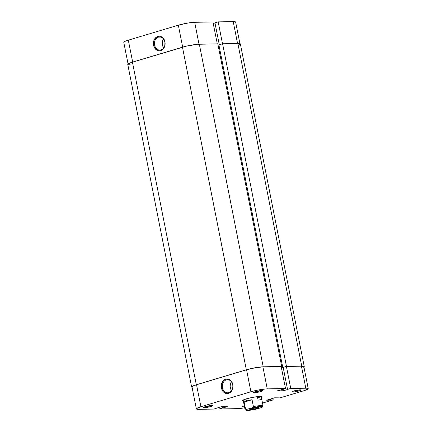 <?xml version="1.0" encoding="UTF-8"?>
<svg xmlns="http://www.w3.org/2000/svg" width="432" height="432" viewBox="0 0 432 432"><rect width="100%" height="100%" fill="white"/><g stroke="black" fill="none" stroke-linecap="round" stroke-linejoin="round"><path stroke-width="0.65" d="M160.985 49.907A6.561 5.254 -91.1 0 0 164.819 41.996A6.561 5.254 -91.1 0 0 158.458 37.141L157.847 36.401A7.328 5.87 88.9 0 1 164.959 41.828A7.328 5.87 88.9 0 1 160.672 50.657L160.985 49.907A6.561 5.254 88.9 0 1 159.84 50.085A6.561 5.254 88.9 0 1 154.51 44.339A6.561 5.254 88.9 0 1 158.458 37.141A6.561 5.254 88.9 0 1 159.597 36.963A6.561 5.254 88.9 0 1 164.927 42.709A6.561 5.254 88.9 0 1 160.985 49.907L160.672 50.657L162.745 49.464L164.781 46.073L164.959 41.828L163.982 39.231L162.292 37.287L160.137 36.293L158.987 36.207L156.767 36.871L154.235 39.695L153.398 43.81L154.537 47.833L157.27 50.404L159.532 50.852L160.672 50.657A7.328 5.87 88.9 0 1 153.565 45.236A7.328 5.87 88.9 0 1 157.847 36.401L158.458 37.141L160.747 37.098L158.458 37.141A6.561 5.254 -91.1 0 0 154.618 45.047A6.561 5.254 -91.1 0 0 160.985 49.907M128.131 64.314L123.779 42.336A11.875 1.55 168.8 0 1 128.315 40.16L132.656 62.078L128.315 40.16L178.335 25.196A11.875 1.55 168.8 0 1 194.681 22.307L212.938 21.973L217.274 43.87L212.938 21.973L194.681 22.307L199.017 44.204L194.681 22.307L186.948 23.209L178.335 25.196L128.315 40.16L125.329 41.202L123.806 42.395M235.613 21.994L233.221 21.6L218.171 21.875L214.952 22.837L219.294 44.755L214.952 22.837L218.171 21.875L222.512 43.794L218.171 21.875L233.221 21.6L237.557 43.497L233.221 21.6A11.875 1.55 168.8 0 1 235.64 22.054L239.992 44.032M214.979 22.972L213.241 23.49L214.979 22.972M178.335 25.196L182.677 47.115L178.335 25.196M163.539 39.053A6.561 5.254 -91.1 0 0 163.701 47.844M163.636 38.918L162.578 41.099L162.27 43.632L162.761 46.121L163.982 48.195M130.253 64.854L128.169 64.692L127.85 64.114L130.723 62.694L186.667 46.084L197.716 44.28L217.82 43.859L199.33 44.199A12.258 1.604 168.8 0 0 182.461 47.18L246.337 369.787L196.317 384.745L132.44 62.143L182.461 47.18L246.337 369.787A12.258 1.604 -11.2 0 1 263.207 366.8L281.696 366.46L281.183 366.617L281.696 366.46L217.82 43.859L281.696 366.46L263.207 366.8L199.33 44.199L263.207 366.8L255.226 367.729L248.335 369.225L196.317 384.745L132.44 62.143A12.258 1.604 168.8 0 0 127.759 64.384L191.635 386.991A12.258 1.604 -11.2 0 1 196.317 384.745L192.262 386.305L191.657 387.056L192.089 387.304A12.258 1.604 -11.2 0 1 191.635 386.991M304.241 366.563L240.365 43.956A12.258 1.604 168.8 0 0 237.87 43.492L301.747 366.093A12.258 1.604 -11.2 0 1 304.241 366.563A12.258 1.604 -11.2 0 1 303.944 367.027M238.772 45.122L240.343 43.897L239.117 43.519L222.593 43.772L286.47 366.374L301.747 366.093L237.87 43.492L222.593 43.772L286.47 366.374L282.776 367.481L218.9 44.874L222.593 43.772L218.9 44.874L282.776 367.481L286.47 366.374L301.747 366.093L304.22 366.498L303.615 367.249M283.198 367.492L281.459 368.015L283.198 367.492M218.095 45.257L218.927 45.009L218.095 45.257M204.957 406.733A3.829 0.502 168.8 0 0 210.157 405.799L210.762 406.539A4.595 0.599 -11.2 0 1 205.805 407.554A4.595 0.599 -11.2 0 1 203.526 407.398A4.595 0.599 -11.2 0 1 205.259 406.642L203.737 407.225L203.656 407.597L206.566 407.452L210.762 406.539L212.512 405.675L210.26 405.621L205.259 406.642A4.595 0.599 -11.2 0 1 212.463 405.626A4.595 0.599 -11.2 0 1 210.762 406.539L210.157 405.799A3.829 0.502 -11.2 0 1 204.957 406.733M254.977 391.775A3.829 0.502 168.8 0 0 260.177 390.841L260.782 391.581A4.595 0.599 -11.2 0 1 255.825 392.591A4.595 0.599 -11.2 0 1 253.546 392.44A4.595 0.599 -11.2 0 1 255.28 391.678L253.53 392.548L255.782 392.596L260.032 391.792L262.532 390.712L260.28 390.663L255.28 391.678A4.595 0.599 -11.2 0 1 262.483 390.668A4.595 0.599 -11.2 0 1 260.782 391.581L260.177 390.841A3.829 0.502 -11.2 0 1 254.977 391.775M293.517 391.068A3.829 0.502 168.8 0 0 298.717 390.134L299.322 390.874A4.595 0.599 -11.2 0 1 294.37 391.883A4.595 0.599 -11.2 0 1 292.086 391.727A4.595 0.599 -11.2 0 1 293.819 390.971L292.07 391.84L294.322 391.889L299.322 390.874L301.072 390.004L298.82 389.956L293.819 390.971A4.595 0.599 -11.2 0 1 301.023 389.961A4.595 0.599 -11.2 0 1 299.322 390.874L298.717 390.134A3.829 0.502 -11.2 0 1 293.517 391.068M243.497 406.026A3.829 0.502 168.8 0 0 244.917 405.896A3.829 0.502 -11.2 0 1 243.497 406.026M245.084 406.744A4.595 0.599 -11.2 0 1 242.066 406.69A4.595 0.599 -11.2 0 1 243.799 405.934L242.05 406.798L244.517 406.825M226.314 379.863A6.561 5.254 -91.1 0 0 222.48 387.769A6.561 5.254 -91.1 0 0 228.841 392.623L228.533 393.379A7.328 5.87 88.9 0 1 221.427 387.952A7.328 5.87 88.9 0 1 225.709 379.123L226.314 379.863L228.609 379.82L226.314 379.863A6.561 5.254 88.9 0 1 227.459 379.679A6.561 5.254 88.9 0 1 232.789 385.425A6.561 5.254 88.9 0 1 228.841 392.623A6.561 5.254 88.9 0 1 227.702 392.801A6.561 5.254 88.9 0 1 222.372 387.056A6.561 5.254 88.9 0 1 226.314 379.863L225.709 379.123L223.636 380.317L221.6 383.708L221.427 387.952L223.171 391.63L225.131 393.125L227.394 393.574L228.533 393.379L230.607 392.186L232.643 388.795L232.983 385.97L231.844 381.947L229.111 379.377L226.849 378.929L225.709 379.123A7.328 5.87 88.9 0 1 232.816 384.545A7.328 5.87 88.9 0 1 228.533 393.379L228.841 392.623A6.561 5.254 -91.1 0 0 232.681 384.718A6.561 5.254 -91.1 0 0 226.314 379.863M243.373 401.031A9.958 1.301 -11.2 0 1 242.573 400.507A9.958 1.301 -11.2 0 1 246.326 398.866L242.6 400.469L243.535 401.047M231.401 381.775A6.561 5.254 -91.1 0 0 231.563 390.566M273.197 399.908L262.521 403.099L273.197 399.908L270.718 399.956L273.197 399.908L272.884 398.331L273.197 399.908M290.752 388.438L286.4 366.46L301.45 366.185L305.802 388.163L290.752 388.438L307.012 388.19L307.822 388.319L308.124 388.876L303.685 390.793L279.985 397.877L274.671 397.791L266.576 400.216L270.718 399.956L270.059 400.151L269.881 399.227L270.059 400.151L266.576 400.216L274.671 397.791L279.985 397.877L303.685 390.793A11.875 1.55 -11.2 0 0 308.221 388.616L303.869 366.638A11.875 1.55 168.8 0 0 301.45 366.185L286.4 366.46L283.187 367.421L287.534 389.399L290.752 388.438L287.534 389.399L288.041 389.389L287.534 389.399L283.187 367.421L286.4 366.46L290.752 388.438M245.052 407.738L237.319 408.64L219.062 408.974L227.308 406.652L221.065 406.766L213.829 409.072L197.57 409.32L196.76 409.19L196.452 408.634L200.896 406.717L250.916 391.759L257.245 390.204L265.696 388.946L285.52 388.535L277.274 390.857L283.516 390.744L288.041 389.389L283.516 390.744L283.214 389.227L283.516 390.744L277.274 390.857L285.52 388.535L267.262 388.87L262.91 366.892L255.177 367.794L246.564 369.781L196.544 384.739L192.618 386.251L192.035 386.98M261.058 396.463A9.191 1.199 -11.2 0 1 257.65 397.91A9.191 1.199 168.8 0 0 261.058 396.463M303.847 366.574L301.45 366.185L305.802 388.163A11.875 1.55 -11.2 0 1 308.221 388.616M283.208 367.556L281.47 368.075L283.208 367.556M281.167 366.557L262.91 366.892L281.167 366.557L285.52 388.535L281.167 366.557M245.273 407.7A11.875 1.55 -11.2 0 1 237.319 408.64L219.062 408.974L222.275 408.013L222.026 406.75L222.275 408.013L222.782 408.008L222.529 406.739L222.782 408.008L227.308 406.652L221.065 406.766L213.829 409.072L198.779 409.347A11.875 1.55 -11.2 0 1 196.36 408.893A11.875 1.55 -11.2 0 1 200.896 406.717L196.544 384.739L246.564 369.781L250.916 391.759L200.896 406.717L196.544 384.739A11.875 1.55 168.8 0 0 192.008 386.915L196.36 408.893M261.403 397.462L261.981 397.04L261.727 396.576L258.719 396.506L251.635 397.559L246.326 398.866A9.958 1.301 -11.2 0 1 261.943 396.668A9.958 1.301 -11.2 0 1 261.403 397.462M244.55 405.724L243.799 405.934M219.062 408.974L218.759 407.457L219.062 408.974M260.906 390.598A3.829 0.502 -11.2 0 1 260.177 390.841A3.829 0.502 168.8 0 0 260.906 390.598M299.452 389.891A3.829 0.502 -11.2 0 1 298.717 390.134A3.829 0.502 168.8 0 0 299.452 389.891M210.886 405.556A3.829 0.502 -11.2 0 1 210.157 405.799A3.829 0.502 168.8 0 0 210.886 405.556M270.535 399.033L270.718 399.956L270.535 399.033M231.493 381.64L230.434 383.821L230.132 386.348L230.623 388.838L231.838 390.911M267.262 388.87L262.91 366.892A11.875 1.55 168.8 0 0 246.564 369.781L250.916 391.759A11.875 1.55 -11.2 0 1 267.262 388.87M250.636 409.509A4.595 0.599 -11.2 0 1 249.723 409.25A4.595 0.599 -11.2 0 1 252.985 408.089A4.595 0.599 -11.2 0 1 257.78 407.371L253.033 408.078L249.707 409.358L251.959 409.406L256.214 408.602L258.682 407.651L257.78 407.371A4.595 0.599 -11.2 0 1 258.66 407.479A4.595 0.599 -11.2 0 1 255.992 408.656A4.595 0.599 -11.2 0 1 250.636 409.509L251.073 408.613L250.636 409.509M243.178 400.048L245.041 409.482A9.191 1.199 -11.2 0 1 245.522 408.964L244.166 402.106L245.284 401.112L247.082 400.345L246.764 398.736L247.082 400.345L252.067 399.746L253.422 406.598A9.191 1.199 -11.2 0 1 263.077 405.913A9.191 1.199 -11.2 0 1 262.597 406.431M257.396 396.63L258.093 400.145L261.241 399.578M246.04 410.206L245.155 409.622A9.191 1.199 168.8 0 1 245.522 408.964L246.893 409.342A8.429 1.102 -11.2 0 0 246.04 410.206A8.429 1.102 -11.2 0 0 256.068 409.174L249.345 410.297L246.154 410.26L246.105 409.795L246.893 409.342L252.347 407.711L258.071 406.696L262.262 406.62L262.316 407.084L261.527 407.543L256.068 409.174L261.527 407.543A8.429 1.102 -11.2 0 0 262.429 406.96L263.029 406.08A9.191 1.199 168.8 0 0 253.422 406.598L252.067 399.746L244.166 402.106L245.522 408.964L246.893 409.342L252.347 407.711L253.422 406.598L252.347 407.711A8.429 1.102 -11.2 0 1 262.429 406.96M257.089 407.408A3.829 0.502 -11.2 0 1 251.154 408.586A3.829 0.502 168.8 0 0 257.089 407.408M252.067 399.746L247.082 400.345L245.284 401.112L244.166 402.106L252.067 399.746M263.077 405.913L261.209 396.479"/></g></svg>
